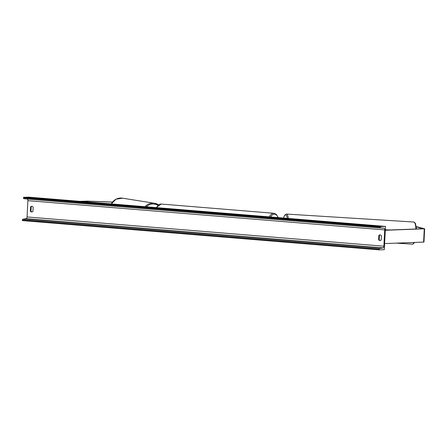 <?xml version="1.0" encoding="UTF-8"?>
<svg xmlns="http://www.w3.org/2000/svg" width="447" height="447" viewBox="0 0 447 447"><rect width="100%" height="100%" fill="white"/><g stroke="black" fill="none" stroke-linecap="round" stroke-linejoin="round"><path stroke-width="0.67" d="M416.286 226.612L424.65 228.786L423.974 242.078L384.616 243.576M424.65 228.786L385.292 230.278M416.319 226.886L423.13 228.741L385.297 230.144M112.476 202.122L87.964 201.206L80.918 201.429M112.532 202.055L87.64 201.122L79.778 201.334M30.362 211.207A2.084 1.788 -92.1 0 0 31.614 211.945A2.084 1.788 -92.1 0 0 31.798 211.951A2.084 1.788 -92.1 0 0 32.933 211.414L33.151 207.095A2.084 1.788 -92.1 0 0 31.715 206.352A2.084 1.788 -92.1 0 0 30.58 206.883L30.362 211.207L30.96 211.185A2.084 1.788 -92.1 0 0 32.095 211.912M378.626 239.76L378.844 235.435A2.084 1.788 87.9 0 1 379.978 234.904A2.084 1.788 87.9 0 1 381.414 235.647L381.19 239.972A2.084 1.788 87.9 0 1 380.056 240.503A2.084 1.788 87.9 0 1 379.877 240.497A2.084 1.788 87.9 0 1 378.626 239.76L379.224 239.737L379.442 235.413A2.084 1.788 87.9 0 1 380.28 234.921M380.358 240.464A2.084 1.788 87.9 0 1 379.224 239.737M384.308 249.666L385.487 226.4L380.352 226.59L380.324 227.104A0.833 0.425 94.7 0 0 380.682 227.92L384.007 228.283A1.665 0.855 -85.3 0 1 384.711 229.909L383.889 246.196A1.665 0.855 -85.3 0 1 383.012 247.884L379.637 248.493A0.833 0.425 94.7 0 0 379.201 249.337L379.173 249.856L384.308 249.666M380.352 226.59L23.529 197.334L28.664 197.144L385.487 226.4M32.016 206.369A2.084 1.788 -92.1 0 0 31.184 206.86L30.96 211.185M23.529 197.334L23.501 197.853A0.833 0.425 94.7 0 0 23.859 198.664L27.178 199.027A1.665 0.855 -85.3 0 1 27.887 200.658L27.066 216.946A1.665 0.855 -85.3 0 1 26.189 218.628L22.814 219.242A0.833 0.425 94.7 0 0 22.378 220.086L22.35 220.6L379.173 249.856M378.844 235.435L379.442 235.413M30.58 206.883L31.184 206.86M389.348 229.993L385.314 229.847M389.98 229.97L385.314 229.803M423.6 242.134L424.27 228.836M87.104 201.938L87.143 201.2M87.919 201.999L87.964 201.206M278.095 217.594A10.247 5.241 94.7 0 0 274.279 214.169A10.247 5.241 94.7 0 0 270.591 216.979M269.306 216.873A11.08 5.666 -85.3 0 1 273.609 213.28A11.08 5.666 -85.3 0 1 273.955 213.286L161.199 204.044A11.08 5.666 94.7 0 0 160.853 204.039A11.08 5.666 94.7 0 0 156.551 207.626M414.514 242.47L413.279 243.933L412.413 244.14A11.08 2.727 -86.4 0 0 413.989 242.486M415.883 229.009A11.08 2.727 -86.4 0 0 413.793 222.019L286.449 214.063A11.08 2.727 93.6 0 1 288.326 218.432M287.248 218.343A10.247 2.526 -86.4 0 0 283.527 218.041M27.887 200.658L384.711 229.909M27.066 216.946L383.889 246.196M23.501 197.853L380.324 227.104M22.378 220.086L379.201 249.337M22.814 219.242L379.637 248.493M26.189 218.628L383.012 247.884M27.178 199.027L384.007 228.283M23.859 198.664L380.682 227.92M111.325 203.921A11.08 10.739 -80.9 0 1 122.512 198.172L154.578 203.284A11.08 10.739 99.1 0 0 145.035 206.687M146.309 206.788A10.247 9.935 -80.9 0 1 157.959 205.307M158.584 204.81A11.08 10.739 99.1 0 0 154.578 203.284L158.584 204.81M278.302 217.611L276.252 214.325L273.955 213.286M156.204 207.598L161.199 204.044M412.413 244.14L396.394 243.14M283.482 218.035L284.728 215.091L286.449 214.063M416.492 228.987L415.38 223.276L413.793 222.019M111.303 203.921L116.024 199.211L122.512 198.172"/></g></svg>
